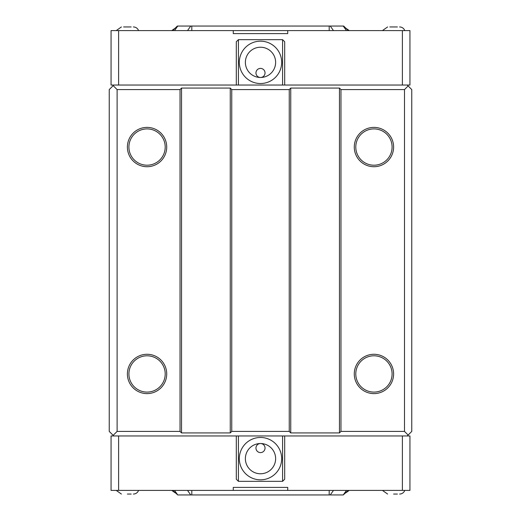 <?xml version="1.0" encoding="UTF-8"?>
<svg xmlns="http://www.w3.org/2000/svg" width="521" height="521" viewBox="0 0 521 521"><rect width="100%" height="100%" fill="white"/><g stroke="black" fill="none" stroke-linecap="round" stroke-linejoin="round"><path stroke-width="0.78" d="M171.754 490.411L175.232 492.873M175.232 28.127L171.754 30.589M265.039 448.06A4.539 4.539 0 0 1 260.5 452.599A4.539 4.539 0 0 1 255.961 448.06A4.539 4.539 0 0 1 260.5 443.521A4.539 4.539 0 0 1 265.039 448.06M275.629 458.649A15.129 15.129 0 0 1 252.939 471.746A15.129 15.129 0 0 1 252.939 445.546A15.129 15.129 0 0 1 275.629 458.649M239.321 458.649A21.179 21.179 0 0 1 271.089 440.31A21.179 21.179 0 0 1 271.089 476.989A21.179 21.179 0 0 1 239.321 458.649M265.039 72.94A4.539 4.539 0 0 1 260.5 77.479A4.539 4.539 0 0 1 255.961 72.94A4.539 4.539 0 0 1 260.5 68.401A4.539 4.539 0 0 1 265.039 72.94M275.629 62.351A15.129 15.129 0 0 1 252.939 75.454A15.129 15.129 0 0 1 252.939 49.254A15.129 15.129 0 0 1 275.629 62.351M239.321 62.351A21.179 21.179 0 0 1 271.089 44.011A21.179 21.179 0 0 1 271.089 80.69A21.179 21.179 0 0 1 239.321 62.351M284.7 85.04L284.7 41.778L282.584 39.661L282.584 85.04M238.416 85.04L238.416 39.661L236.3 41.778L236.3 85.04M287.729 30.589L287.729 33.611L233.271 33.611L233.271 30.589L409.942 30.589L409.942 85.04L407.22 85.04L408.125 85.945L404.498 89.579L340.968 89.579L339.458 88.069L290.751 88.069L289.24 89.579L231.76 89.579L230.249 88.069L181.542 88.069L180.032 89.579L117.108 89.579L113.174 85.646L113.78 85.04L407.22 85.04M113.78 85.04L111.058 85.04L111.058 30.589L233.271 30.589M238.416 39.661L282.584 39.661M282.584 435.96L282.584 481.339L284.7 479.222L284.7 435.96M236.3 435.96L236.3 479.222L238.416 481.339L282.584 481.339M233.271 490.411L233.271 487.389L287.729 487.389L287.729 490.411L111.058 490.411L111.058 435.96L111.058 490.411M407.22 435.96L113.78 435.96L113.174 435.354L117.108 431.421L180.032 431.421L181.542 432.931L230.249 432.931L231.76 431.421L289.24 431.421L290.751 432.931L339.458 432.931L340.968 431.421L404.498 431.421L408.125 435.055L407.22 435.96L409.942 435.96L409.942 490.411L287.729 490.411M238.416 435.96L238.416 481.339M345.768 28.127L349.246 30.589M349.246 490.411L345.768 492.873M348.23 30.589L343.691 26.05L177.309 26.05L172.77 30.589M187.527 490.411L190.732 494.95L330.268 494.95L333.473 490.411M190.732 494.95L177.752 494.95L174.542 490.411M172.77 490.411L177.752 494.95M346.458 490.411L343.248 494.95L348.23 490.411M343.248 494.95L330.268 494.95M393.609 494.045L397.386 494.045M127.391 494.045L131.175 494.045M123.614 26.955L131.175 26.955M133.383 26.955A5.503 5.503 0 0 1 138.56 30.589M138.56 490.411A5.503 5.503 0 0 1 133.383 494.045M389.825 26.955L397.386 26.955M399.594 26.955A5.503 5.503 0 0 1 404.771 30.589M404.771 490.411A5.503 5.503 0 0 1 399.594 494.045M111.058 85.04L111.058 30.589M113.78 435.96L111.058 435.96M128.908 147.059A18.15 18.15 0 0 0 156.131 162.773A18.15 18.15 0 0 0 156.131 131.338A18.15 18.15 0 0 0 128.908 147.059M127.391 147.059A19.661 19.661 0 0 1 156.886 130.029A19.661 19.661 0 0 1 156.886 164.082A19.661 19.661 0 0 1 127.391 147.059M128.908 373.941A18.15 18.15 0 0 0 156.131 389.662A18.15 18.15 0 0 0 156.131 358.227A18.15 18.15 0 0 0 128.908 373.941M127.391 373.941A19.661 19.661 0 0 1 156.886 356.918A19.661 19.661 0 0 1 156.886 390.971A19.661 19.661 0 0 1 127.391 373.941M355.791 147.059A18.15 18.15 0 0 0 383.02 162.773A18.15 18.15 0 0 0 383.02 131.338A18.15 18.15 0 0 0 355.791 147.059M354.28 147.059A19.661 19.661 0 0 1 383.775 130.029A19.661 19.661 0 0 1 383.775 164.082A19.661 19.661 0 0 1 354.28 147.059M355.791 373.941A18.15 18.15 0 0 0 383.02 389.662A18.15 18.15 0 0 0 383.02 358.227A18.15 18.15 0 0 0 355.791 373.941M354.28 373.941A19.661 19.661 0 0 1 383.775 356.918A19.661 19.661 0 0 1 383.775 390.971A19.661 19.661 0 0 1 354.28 373.941M231.76 89.579L231.76 431.421M289.24 89.579L289.24 431.421M230.249 88.069L230.249 432.931M408.125 435.055L411.759 431.421L411.759 89.579L408.125 85.945M181.542 88.069L181.542 432.931M180.032 89.579L180.032 431.421M404.498 89.579L404.498 431.421M117.108 89.579L117.108 431.421M113.174 85.646L109.241 89.579L109.241 431.421L113.174 435.354M290.751 88.069L290.751 432.931M339.458 88.069L339.458 432.931M340.968 89.579L340.968 431.421M402.381 85.04L402.381 30.589M118.619 85.04L118.619 30.589M118.619 435.96L118.619 490.411M402.381 435.96L402.381 490.411M190.732 26.05L187.527 30.589M191.806 26.05L191.806 30.589M174.542 30.589L177.752 26.05M343.248 26.05L346.458 30.589M333.473 30.589L330.268 26.05M329.194 26.05L329.194 30.589M191.806 490.411L191.806 494.95M329.194 490.411L329.194 494.95M116.229 30.589L121.406 26.955M116.229 490.411L121.406 494.045M382.44 30.589L387.617 26.955M382.44 490.411L387.617 494.045"/></g></svg>
